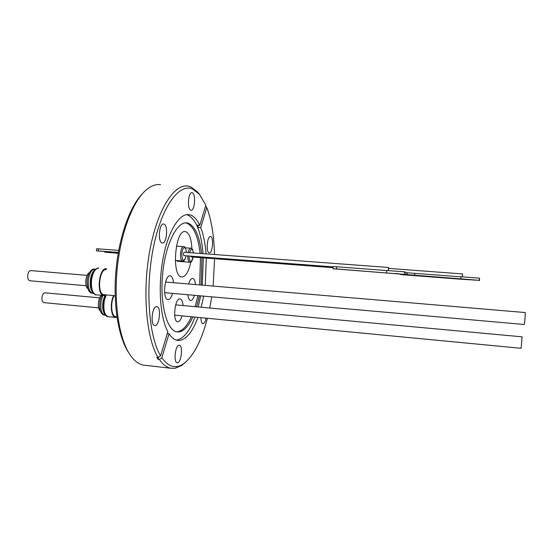 <?xml version="1.0" encoding="UTF-8"?>
<svg xmlns="http://www.w3.org/2000/svg" width="553" height="553" viewBox="0 0 553 553"><rect width="100%" height="100%" fill="white"/><g stroke="black" fill="none" stroke-linecap="round" stroke-linejoin="round"><path stroke-width="0.83" d="M190.792 210.181C186.962 209.387 188.214 191.656 192.029 192.658L192.306 192.734C196.087 193.82 194.787 211.191 190.999 210.237L190.792 210.181M209.186 252.839C205.764 252.555 207.119 235.633 210.493 236.58L210.596 236.601C213.983 237.133 212.594 253.744 209.234 252.845L209.186 252.839M206.096 318.155C205.343 321.611 204.327 323.47 203.055 323.726L202.861 323.712C201.645 323.284 201.002 321.265 200.926 317.657M204.168 307.503L204.88 307.572M177.554 362.761L177.154 362.754C173.345 362.498 175.253 345.148 179.075 345.238L179.4 345.252C183.174 345.542 181.384 362.554 177.554 362.761M155.013 325.537L154.702 325.51C150.133 325.192 152.137 305.982 156.665 306.59L156.886 306.611C161.414 306.963 159.554 325.793 155.013 325.537M162.209 242.961C157.57 242.504 159.112 222.818 163.688 224.02L163.854 224.055C168.43 224.85 166.826 244.108 162.278 242.974L162.209 242.961M198.002 317.381C192.714 331.558 186.541 339.252 179.49 340.448L177.257 340.344C174.278 339.777 171.534 337.579 169.031 333.742L161.835 357.798L159.333 359.45L158.04 359.305L156.776 357.342L158.075 357.48C146.372 338.678 142.197 292.102 149.725 251.034C157.176 209.884 174.029 183.755 187.799 186.084L190.937 186.942L197.939 192.368L199.274 194.062M185.421 362.367L181.799 365.402L175.204 368.27L170.739 368.229C166.66 367.434 162.858 364.503 159.333 359.45M192.631 189.015C179.269 182.981 161.732 206.221 153.444 247.253C145.073 288.182 148.771 336.673 160.591 355.828L167.836 331.703C160.156 317.747 157.854 285.998 163.038 258.486C168.181 230.912 179.511 213.023 189.015 214.64L190.377 214.958C194.027 216.223 197.158 219.686 199.771 225.341L205.834 205.156L199.446 194.283L192.631 189.015M158.075 357.48L160.591 355.828M169.031 333.742L167.276 333.563M203.062 253.668C201.202 231.811 195.921 218.843 187.218 214.764L186.755 214.633M192.893 316.89C188.58 326.325 183.817 331.351 178.598 331.959L176.87 331.855C166.868 330.494 159.734 303.97 162.617 274.088C165.375 244.191 177.154 221 187.059 222.942L188.048 223.156C195.105 226.115 199.619 236.249 201.582 253.557M201.942 257.753L201.112 285.044M199.384 295.751L196.619 306.811M176.359 340.123C183.465 338.913 189.679 331.233 194.995 317.09M198.188 306.956L200.677 295.862M202.294 285.141L203.317 257.857M200.103 253.447C198.126 236.145 193.591 226.018 186.499 223.059L185.704 222.873M176.677 331.821L177.057 331.807C182.296 331.199 187.08 326.173 191.4 316.745M191.884 248.65C191.407 238.924 189.361 233.276 185.746 231.714L185.421 231.645C175.142 228.728 171.181 276.59 181.667 276.942L181.819 276.963C185.725 276.728 188.725 271.751 190.82 262.025M195.492 284.567C195.085 280.841 194.151 278.781 192.7 278.373L192.631 278.366C191.096 278.353 189.769 280.226 188.656 283.986M187.799 294.721C188.248 298.212 189.161 300.134 190.536 300.493L190.716 300.514C192.161 300.424 193.412 298.696 194.462 295.316M173.524 282.701C173.054 278.581 171.962 276.286 170.248 275.816L170.165 275.802C164.587 274.495 162.195 299.249 167.877 299.574L168.098 299.602C169.882 299.477 171.382 297.403 172.584 293.38M183.064 305.56C182.677 301.579 181.688 299.36 180.105 298.903L179.912 298.883C174.769 298.012 172.398 321.521 177.61 321.818L177.921 321.839C179.545 321.625 180.928 319.627 182.055 315.853M110.973 252.099L110.939 252.486L105.27 252.05L105.305 251.663M118.238 253.039L110.939 252.486M106.342 269.615C99.298 268.122 96.692 294.231 103.86 294.68L104.199 294.714M176.566 260.581L177.665 261.306M189.485 252.659L191.048 249.472L191.78 249.272C192.548 249.348 193.073 250.571 193.363 252.949M193.17 257.09L191.462 261.113L190.737 261.334C189.797 261.472 189.244 259.696 189.078 255.991M186.036 255.763C185.552 258.258 184.826 259.703 183.845 260.09L183.492 260.104C182.566 260.608 181.999 258.451 181.792 253.633C182.435 249.659 183.237 247.696 184.204 247.765L184.564 247.758C185.469 247.855 186.043 249.41 186.278 252.417M106.107 294.887L103.757 295.516C96.118 295.039 98.897 267.168 106.418 268.779L106.515 268.793M116.98 317.235L115.494 317.436C110.966 317.201 109.722 302.85 113.676 295.579M190.702 256.115L191.158 256.938M462.315 276.873L462.612 273.935L462.419 276.88M184.17 252.265L184.163 252.265C183.306 253.246 183.209 254.359 183.879 255.604L183.928 255.604M388.199 270.604L388.6 267.472L388.489 270.624M469.746 279.638L475.055 280.164L469.746 279.638M400.199 274.088L400.337 274.482L404.215 274.862L461.34 279.272L479.292 280.33L403.358 274.329M395.595 273.479L399.819 273.901L395.595 273.479M164.614 292.675L524.327 324.5L525.025 318.569L525.302 312.556L165.554 282.023M521.113 348.3L522.046 336.825L175.667 304.876M87.118 275.366L30.947 270.604C29.233 270.687 28.148 272.304 27.685 275.456C27.567 278.477 28.293 280.24 29.855 280.751L30.021 280.765M99.671 297.867L45.063 292.827C43.431 292.924 42.387 294.528 41.931 297.645C41.814 300.493 42.463 302.152 43.887 302.629L44.033 302.643M101.759 295.337C98.13 296.823 96.996 308.982 100.307 310.834M89.309 272.74C85.528 274.267 84.422 286.53 87.872 288.701M332.906 268.751L405.736 274.509L336.452 268.958L336.632 266.767L333.086 266.574L332.906 268.751L336.452 268.958M400.172 274.433L403.337 274.592M404.347 274.081L404.533 271.834L405.923 272.304L405.736 274.509M404.533 271.834L386.782 270.5L386.602 272.726M386.782 270.555L336.632 266.767M405.888 272.67L460.995 276.832M407.278 274.896L407.45 272.788M414.612 275.456L414.791 273.341M460.822 278.919L461.002 276.77L479.472 278.166L479.534 280.661M479.292 280.33L479.472 278.166M388.6 267.472L184.163 252.265M462.612 273.935L388.718 268.412M114.167 295.62C110.192 302.194 111.201 316.42 115.598 316.634L115.909 316.662M98.234 250.882L98.413 248.864L96.588 248.802L96.409 250.806L118.349 252.417M98.413 248.864L118.708 250.398M118.307 252.652L96.409 250.82M105.27 252.05L104.745 252.078L104.787 251.622L104.745 252.085L106.535 252.362L118.197 253.295M115.618 252.451L115.584 252.839M195.147 306.673L197.912 295.62M199.647 284.919L200.469 257.643M158.04 359.305L158.718 357.058M199.771 225.341L196.764 225.147L197.767 227.456L198.43 225.258M197.767 227.456L200.76 227.656C203.511 234.749 205.274 243.5 206.048 253.889M205.571 206.034L206.787 207.513L200.76 227.656M206.297 258.085L205.26 285.396M203.649 296.125L201.174 307.226M161.835 357.798C168.589 367.123 175.861 369.1 183.651 363.722C193.578 356.021 201.492 340.869 207.396 318.279M209.76 308.021L211.751 296.843M213.147 286.067L214.564 258.707M214.502 254.518C214.039 235.882 211.467 220.212 206.787 207.513M145.543 365.367L143.448 365.125C138.789 364.247 134.455 361.005 130.46 355.399C119.559 340.067 113.704 305.125 117.167 269.076C120.616 233.013 132.824 201.264 146.186 189.956C151.087 185.815 155.863 184.052 160.515 184.661M129.146 353.339C118.812 338.761 113.061 306.438 115.819 272.387C118.563 238.336 129.45 207.147 142.024 194.165M98.482 268.136C97.77 267.452 93.519 270.182 92.745 272.885L90.72 280.343L91.121 288.514C91.48 292.191 95.697 295.585 96.125 294.818L96.499 294.853M98.787 268.157C95.137 268.461 92.704 272.539 91.48 280.378C90.969 288.625 92.524 293.436 96.125 294.818L103.757 295.516M105.319 295.323L103.618 300.348L103.605 311.118C103.757 313.855 107.614 317.526 108.098 316.71L108.429 316.745M106.211 294.901L104.379 300.265C103.045 309.369 104.282 314.851 108.098 316.71L115.494 317.436M92.593 292.226C90.623 289.654 89.869 285.694 90.326 280.336C90.962 275.449 92.386 272.028 94.598 270.064M91.853 275.09L90.706 280.357L90.803 286.827M104.876 314.311C102.678 311.249 102.125 306.625 103.204 300.445L104.939 295.447M104.628 296.892L103.591 300.403L103.314 309.749M95.033 269.09C91.694 269.373 89.468 273.071 88.362 280.164C87.906 287.636 89.323 291.998 92.627 293.256L92.966 293.284M102.948 295.447L101.303 300.265C100.079 308.519 101.22 313.489 104.711 315.175L105.015 315.203M189.886 262.253L189.727 262.24C188.435 261.742 187.792 259.627 187.799 255.894M182.635 261.051L182.462 261.037C179.131 260.864 180.382 245.788 183.658 246.679L183.707 246.686M188.179 252.562C188.856 249.659 189.762 248.214 190.896 248.221L190.944 248.228M87.049 280.108C88.604 272.332 91.183 268.654 94.77 269.076M99.969 300.417L101.856 295.343M187.681 214.557L189.015 214.64M185.905 222.866L187.059 222.942M185.421 231.645L184.944 231.617M177.513 261.293L189.734 262.24C190.958 262.91 192.126 261.196 193.239 257.097M175.273 260.477L182.469 261.037C183.727 261.735 184.944 259.979 186.105 255.769M193.432 252.949C192.845 249.548 192.071 247.986 191.117 248.256M186.347 252.424C185.836 248.311 185.013 246.41 183.879 246.721M191.124 256.931L332.996 267.687M183.886 255.604L333.065 266.871M98.648 307.869L43.887 302.629M86.185 285.735L29.855 280.751M521.126 348.3L174.658 315.141M99.962 300.466L99.561 307.33C100.19 312.12 101.904 314.74 104.711 315.175L105.575 315.258M87.049 280.115C86.966 288.735 88.826 293.118 92.627 293.256L93.436 293.332M176.407 246.154L183.506 246.666M185.283 247.813L190.75 248.207M115.598 316.634L116.911 316.758M103.86 294.68L115.169 295.71M183.651 363.722L181.799 365.402M199.446 194.283L197.939 192.368M143.448 365.125L170.739 368.229"/></g></svg>
